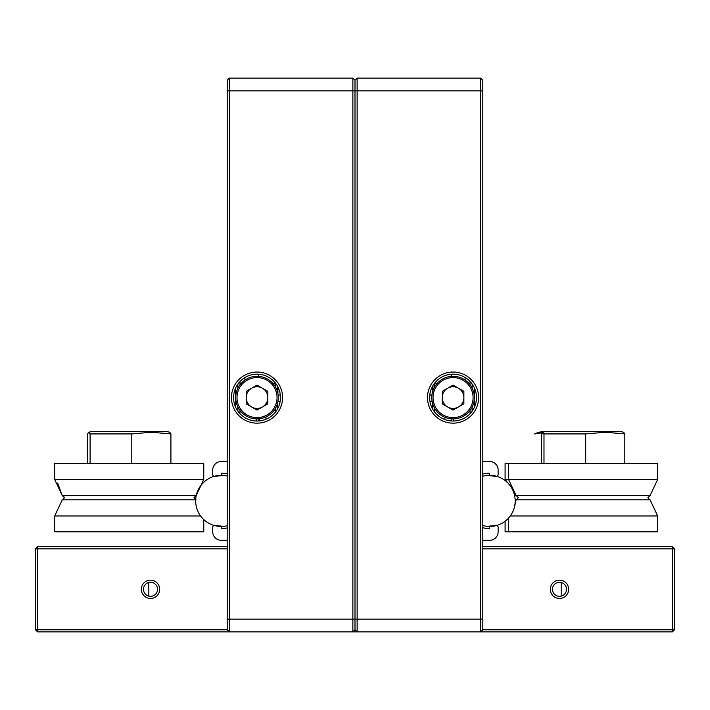 <?xml version="1.0" encoding="UTF-8"?>
<svg xmlns="http://www.w3.org/2000/svg" width="710" height="710" viewBox="0 0 710 710"><rect width="100%" height="100%" fill="white"/><g stroke="black" fill="none" stroke-linecap="round" stroke-linejoin="round"><path stroke-width="1.06" d="M258.724 386.08L258.724 386.906M258.724 408.294L258.724 409.12M258.724 418.829L258.724 420.968M472.15 384.021L472.15 388.157L472.15 384.021M472.15 407.043L472.15 411.179L472.15 407.043M470.02 381.439L470.02 384.722M470.02 410.478L470.02 413.761M237.85 384.128L237.85 388.317L237.85 384.128M237.85 406.883L237.85 411.072L237.85 406.883M239.98 381.518L239.98 384.82M239.98 410.38L239.98 413.681M231.46 397.6A25.56 25.56 0 0 1 257.02 372.04A25.56 25.56 0 0 1 282.58 397.6A25.56 25.56 0 0 1 257.02 423.16A25.56 25.56 0 0 1 231.46 397.6M280.45 397.6A23.43 23.43 0 0 0 257.02 374.17A23.43 23.43 0 0 0 233.59 397.6A23.43 23.43 0 0 0 257.02 421.03A23.43 23.43 0 0 0 280.45 397.6M235.72 387.837L235.72 407.362M244.879 380.098L244.879 377.56M258.724 376.371L258.724 374.232M275.338 382.992L275.338 386.728M275.338 408.472L275.338 412.208M277.468 409.04L277.468 403.564L277.468 409.04M277.468 391.636L277.468 386.16L277.468 391.636M227.2 548.83L37.63 548.83L37.63 629.77L227.2 629.77L229.33 631.9L352.87 631.9L355 629.77L357.13 631.9L352.87 631.9L352.87 78.1L355 80.23L355 629.77L355 80.23L357.13 78.1L357.13 631.9L480.67 631.9L480.67 78.1L482.8 80.23L482.8 629.77L480.67 631.9L672.37 631.9L672.37 546.7L674.5 548.83L674.5 629.77L672.37 631.9L674.5 629.77L482.8 629.77M227.2 629.77L227.2 80.23L229.33 78.1L229.33 631.9L37.63 631.9L35.5 629.77L35.5 548.83L37.63 548.83L37.63 546.7L227.2 546.7M256.594 385.344L256.594 386.781M256.594 408.419L256.594 409.856M256.594 418.9L256.594 421.03M229.33 78.1L352.87 78.1M427.5 397.6A25.56 25.56 0 0 1 453.06 372.04A25.56 25.56 0 0 1 478.62 397.6A25.56 25.56 0 0 1 453.06 423.16A25.56 25.56 0 0 1 427.5 397.6M476.49 397.6A23.43 23.43 0 0 0 453.06 374.17A23.43 23.43 0 0 0 429.63 397.6A23.43 23.43 0 0 0 453.06 421.03A23.43 23.43 0 0 0 476.49 397.6M465.121 377.516L465.121 380.045M474.28 407.522L474.28 399.402M474.28 395.798L474.28 387.678M453.406 421.03L453.406 418.9M453.406 409.901L453.406 408.427M453.406 386.772L453.406 385.299M432.532 386.302L432.532 391.902L432.532 386.302M432.532 403.298L432.532 408.898L432.532 403.298M357.13 78.1L480.67 78.1M451.276 374.241L451.276 376.371M451.276 386.125L451.276 386.914L451.276 386.125M451.276 408.286L451.276 409.075L451.276 408.286M451.276 418.829L451.276 420.959L451.276 418.829M434.662 412.111L434.662 408.339M434.662 386.861L434.662 383.089M474.36 397.6A21.3 21.3 0 0 1 453.06 418.9A21.3 21.3 0 0 1 431.76 397.6A21.3 21.3 0 0 1 453.06 376.3A21.3 21.3 0 0 1 474.36 397.6A21.3 21.3 0 0 0 453.06 376.3A21.3 21.3 0 0 0 431.76 397.6M453.06 410.105L463.887 403.848L463.887 391.352L453.06 385.095L442.223 391.352L442.223 403.848L453.06 410.105M463.887 397.6A10.827 10.827 0 0 0 453.06 386.772A10.827 10.827 0 0 0 442.223 397.6A10.827 10.827 0 0 0 453.06 408.427A10.827 10.827 0 0 0 463.887 397.6M278.32 397.6A21.3 21.3 0 0 1 257.02 418.9A21.3 21.3 0 0 1 235.72 397.6A21.3 21.3 0 0 1 257.02 376.3A21.3 21.3 0 0 1 278.32 397.6A21.3 21.3 0 0 0 257.02 376.3A21.3 21.3 0 0 0 235.72 397.6M257.02 410.105L267.848 403.848L267.848 391.352L257.02 385.095L246.192 391.352L246.192 403.848L257.02 410.105M267.848 397.6A10.827 10.827 0 0 0 257.02 386.772A10.827 10.827 0 0 0 246.192 397.6A10.827 10.827 0 0 0 257.02 408.427A10.827 10.827 0 0 0 267.848 397.6M227.2 527.947A27.69 27.69 0 0 1 221.236 528.595L221.236 526.039A25.134 25.134 0 0 1 215.343 525.338A2.13 2.13 0 0 0 212.716 527.406L212.716 531.79A8.52 8.52 0 0 0 221.236 540.31L227.2 540.31M227.2 461.5L221.236 461.5A8.52 8.52 0 0 0 212.716 470.02L212.716 474.404A2.13 2.13 0 0 0 215.343 476.472A25.134 25.134 0 0 1 221.236 475.771L221.236 473.215A27.69 27.69 0 0 1 227.2 473.863M259.585 386.577L259.585 387.083M259.585 408.126L259.585 408.623M259.576 418.749L259.576 420.888M275.604 383.329L272.835 383.329M280.308 395.044L278.169 395.044M431.911 395.044L429.763 395.044M437.245 383.329L434.476 383.329M482.8 474.067A27.69 27.69 0 0 1 489.616 473.215L489.616 475.771A25.134 25.134 0 0 1 495.509 476.472A2.13 2.13 0 0 0 498.136 474.404L498.136 470.02A8.52 8.52 0 0 0 489.616 461.5L482.8 461.5M482.8 540.31L489.616 540.31A8.52 8.52 0 0 0 498.136 531.79L498.136 527.406A2.13 2.13 0 0 0 495.509 525.338A25.134 25.134 0 0 1 489.616 526.039L489.616 528.595A27.69 27.69 0 0 1 482.8 527.743M432.958 385.557L432.958 390.544M277.894 393.358L277.894 386.959M265.966 416.93L265.966 419.255M267.848 402.162A4.26 4.26 0 0 0 266.046 404.895M280.13 401.434L277.974 401.434M432.106 401.434L429.94 401.434L432.106 401.434M444.877 405.383A4.26 4.26 0 0 0 444.717 404.514M443.368 402.428A4.26 4.26 0 0 0 442.223 401.745M444.886 419.557L444.886 417.267M510.268 515.966L657.664 515.966L650.085 499.84L515.149 499.84M657.664 515.966L657.664 531.79L505.094 531.79L505.094 521.246M657.664 479.454L505.094 479.454L505.094 463.63L657.664 463.63L657.664 479.454L650.085 495.58L514.617 495.58M195.703 499.84L62.249 499.84L54.67 515.966L54.67 531.79L203.77 531.79L203.77 519.569M200.584 515.966L54.67 515.966M129.22 495.58L62.249 495.58L54.67 479.454L203.77 479.454L196.191 495.58L129.22 495.58M203.77 479.454L203.77 463.63L54.67 463.63L54.67 479.454M543.833 433.561L541.41 433.925L542.582 432.266L543.984 433.925L585.688 433.925L605.248 432.248L624.809 433.925L623.637 432.266L621.454 431.68L541.304 431.68L537.834 432.612L542.307 432.425M541.987 432.798L534.595 433.925L537.834 432.612M170.915 433.925L169.752 432.266L167.56 431.68L90.88 431.68L88.688 432.266L90.099 433.925L131.794 433.925L151.354 432.248L170.915 433.925L170.915 463.63M87.525 463.63L87.525 433.925L88.688 432.266M131.794 433.925L131.794 463.63M90.099 433.925L90.099 463.63M543.984 433.925L543.984 463.63M585.688 433.925L585.688 463.63M624.809 433.925L624.809 463.63M541.41 433.925L541.41 463.63M150.52 598.459A9.159 9.159 0 0 1 141.361 589.3A9.159 9.159 0 0 1 150.52 580.141A9.159 9.159 0 0 1 159.679 589.3A9.159 9.159 0 0 1 150.52 598.459M150.52 582.271A7.029 7.029 0 0 0 143.491 589.3A7.029 7.029 0 0 0 150.52 596.329A7.029 7.029 0 0 0 157.549 589.3A7.029 7.029 0 0 0 150.52 582.271M559.48 598.459A9.159 9.159 0 0 1 550.321 589.3A9.159 9.159 0 0 1 559.48 580.141A9.159 9.159 0 0 1 568.639 589.3A9.159 9.159 0 0 1 559.48 598.459M559.48 582.271A7.029 7.029 0 0 0 552.451 589.3A7.029 7.029 0 0 0 559.48 596.329A7.029 7.029 0 0 0 566.509 589.3A7.029 7.029 0 0 0 559.48 582.271M561.175 582.475L561.175 596.125L561.184 582.484M148.816 582.484L148.816 596.116L148.825 582.475M566.296 587.587L566.296 591.013M143.704 587.587L143.704 591.013M482.8 546.7L672.37 546.7L674.5 548.83L482.8 548.83M37.63 629.77L35.5 629.77L37.63 631.9L37.63 629.77M35.5 548.83L37.63 546.7L35.5 548.83M482.8 476.268A25.56 25.56 0 0 1 515.078 503.106A25.56 25.56 0 0 1 482.8 525.542M227.2 525.764A25.56 25.56 0 0 1 195.774 498.704A25.56 25.56 0 0 1 227.2 476.046M227.2 619.12L482.8 619.12M227.2 90.88L482.8 90.88M433.038 397.6A20.022 20.022 0 0 0 453.06 417.622A20.022 20.022 0 0 0 473.082 397.6A20.022 20.022 0 0 0 453.06 377.578A20.022 20.022 0 0 0 433.038 397.6M236.998 397.6A20.022 20.022 0 0 0 257.02 417.622A20.022 20.022 0 0 0 277.042 397.6A20.022 20.022 0 0 0 257.02 377.578A20.022 20.022 0 0 0 236.998 397.6M649.996 495.58L647.866 497.71L649.996 499.84M516.232 495.58L518.362 497.71L516.232 499.84M516.143 499.84L514.368 507.286M508.564 463.63L508.564 479.454L516.143 495.58M508.564 518.06L508.564 531.79M505.094 479.454L508.75 483.963M196.102 495.58L193.972 497.71L196.102 499.84M62.338 495.58L64.468 497.71L62.338 499.84M64.468 497.71L63.43 495.882M62.879 495.651L62.427 495.58M57.714 483.048L62.249 495.58M544.774 431.68L542.582 432.266"/></g></svg>
